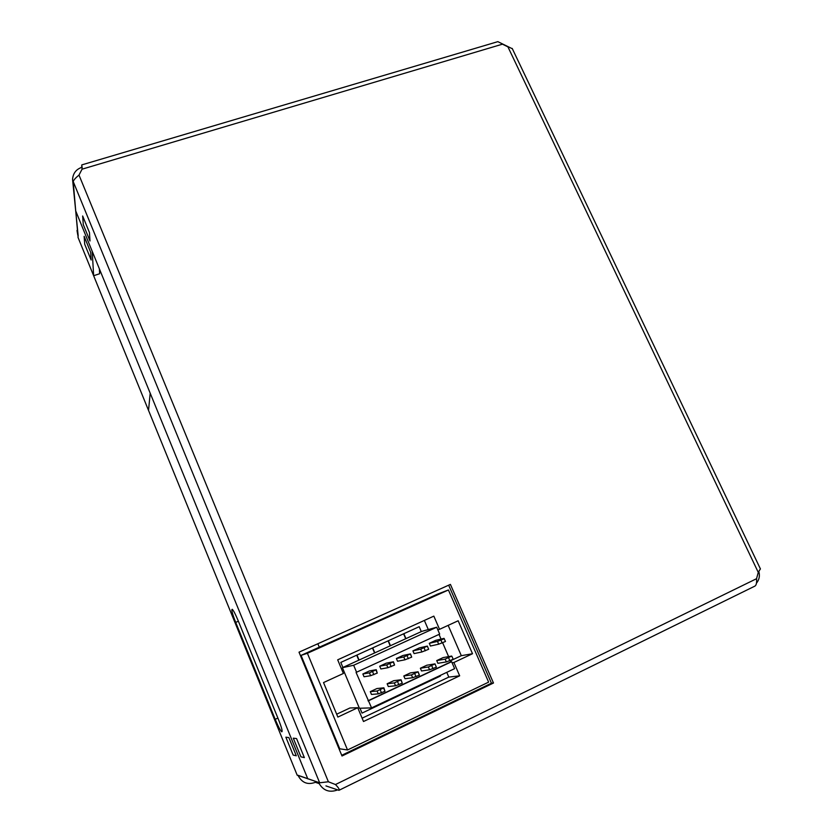 <?xml version="1.0" encoding="UTF-8"?>
<svg xmlns="http://www.w3.org/2000/svg" width="833" height="833" viewBox="0 0 833 833"><rect width="100%" height="100%" fill="white"/><g stroke="black" fill="none" stroke-linecap="round" stroke-linejoin="round"><path stroke-width="1.25" d="M133.78 353.025L132.478 349.839M337.688 789.892C329.222 793.026 322.829 790.527 318.518 782.406L298.037 775.294M298.131 775.585C301.994 782.864 307.741 785.113 315.384 782.312L319.049 783.561M78.187 235.947L72.565 179.355C73.033 173.17 76.272 169.109 82.28 167.162M347.528 749.971L339.749 748.805L301.057 655.384L437.741 594.044L448.425 589.972L307.398 653.28L347.528 749.971L488.627 682.133L448.425 589.972M301.057 655.384L307.398 653.28M459.67 675.823L453.902 662.485L472.519 653.728L458.16 620.772L439.543 629.321L433.837 616.128L337.688 659.83L343.394 673.46L323.527 682.581L337.865 717.078L357.732 707.727L363.5 721.513L459.67 675.823L448.81 677.094L446.769 672.356M362.116 718.181L448.81 677.094M336.667 714.204L349.933 707.977L357.732 707.727M428.308 629.561L424.361 620.439M437.804 629.79L439.543 629.321M450.424 660.798L461.315 655.686L448.154 625.364M461.315 655.686L472.519 653.728M452.08 662.776L453.902 662.485M296.558 738.579L293.289 738.163L300.921 756.843L304.357 757.614L296.558 738.579L304.357 757.614L300.921 756.843L293.289 738.163L296.558 738.579M82.654 215.976L83.29 224.608L89.985 240.976L89.475 232.615L82.654 215.976L89.475 232.615L89.985 240.976L83.29 224.608L82.654 215.976M288.864 737.59L285.865 737.195L293.164 755.083L296.298 755.791L288.864 737.59L296.298 755.791L293.164 755.083L285.865 737.195L288.864 737.59M319.278 647.199L317.842 643.753M328.941 724.439L329.535 724.158M90.672 252.305L84.133 236.301L84.716 244.246L91.151 260L90.672 252.305L91.151 260L84.716 244.246L84.133 236.301L90.672 252.305M339.156 790.215L754.802 586.161C756.291 585.391 756.864 582.902 756.541 578.706L758.269 572.375L760.383 568.866M297.173 775.148L319.664 782.791L328.389 781.77L335.47 784.54C338.698 787.893 339.854 789.819 338.937 790.319L325.942 785.904M512.368 48.772L497.863 41.65L497.093 41.879M81.696 167.329L81.801 164.892L82.071 169.172L79 175.065C75.678 177.773 73.741 179.928 73.2 181.542L319.664 782.791M450.414 584.412L493.48 683.018L342.009 756L299.016 652.177L450.414 584.412M493.48 683.018L491.439 683.195L448.675 585.193M341.717 755.292L491.439 683.195M297.225 775.284L148.534 410.409L150.19 393.197L307.783 778.813L75.72 210.957L73.2 181.542M148.534 410.409L93.64 275.713L92.224 251.347L75.72 210.957L78.156 237.738M238.082 620.491L278.43 719.389C281.741 727.834 282.824 731.968 281.669 731.79C280.19 730.281 278.035 726.116 275.202 719.316L235.697 622.397C232.292 613.692 231.147 609.329 232.272 609.298C233.552 610.547 235.489 614.275 238.082 620.491M99.398 268.903L99.616 273.755L93.64 275.713L77.979 237.301M359.981 708.237L362.022 713.1L378.182 705.457L377.932 704.864M377.682 704.989L377.932 705.582L393.957 698.002L393.707 697.419M393.457 697.544L393.707 698.127L409.586 690.619L409.336 690.036M409.086 690.151L409.336 690.734L425.08 683.299L424.83 682.716M424.58 682.831L424.83 683.414L440.438 676.042L440.188 675.469M405.952 638.619L403.838 633.705L388.105 640.869L390.208 645.825M421.311 631.601L419.197 626.708L403.599 633.809L405.702 638.734M359.065 660.069L356.961 655.061L340.801 662.422L342.904 667.452M390.458 645.71L388.355 640.754L372.476 647.991L374.579 652.968M374.829 652.853L372.726 647.876L356.701 655.175L358.815 660.184M450.351 660.621L450.882 661.839L451.621 661.714L454.62 668.649L371.56 707.883L359.398 708.258L342.415 667.681L421.821 631.362L436.7 627.228L439.678 634.1L356.076 672.439L371.56 707.883M439.012 634.402L441.032 639.088M442.646 642.795L448.612 656.612M356.618 672.335L353.65 665.265L342.415 667.681M451.621 661.714L368.561 700.751M353.65 665.265L436.7 627.228M450.882 661.839L367.988 700.782M362.855 673.98L369.508 670.909L376.245 669.711L377.255 673.095L370.633 675.709L364.031 676.76L362.855 673.98L369.425 672.856L376.245 669.711M379.702 666.202L386.283 663.162L393.436 661.766L394.561 665.078L387.886 667.712L380.868 668.972L379.702 666.202L386.689 664.88L393.436 661.766M396.383 658.507L402.912 655.488L410.471 653.895L411.7 657.133L404.984 659.798L397.549 661.246L396.383 658.507L403.786 656.977L410.471 653.895M429.287 643.315L435.69 640.358L444.041 638.37L445.478 641.483L438.689 644.19L430.453 646.033L429.287 643.315L437.481 641.4L444.27 638.682M412.908 650.875L419.374 647.887L427.339 646.096L428.672 649.271L421.914 651.958L414.084 653.603L412.908 650.875L420.717 649.157L427.339 646.096M420.353 668.243L426.819 665.223L434.993 663.88L428.37 666.983L420.353 668.243L421.529 670.981L429.578 669.794L428.37 666.983M403.818 675.969L410.346 672.918L418.124 671.783L411.44 674.907L403.818 675.969L404.994 678.728L412.647 677.739L411.44 674.907M387.137 683.768L393.728 680.696L401.089 679.759L394.342 682.914L387.137 683.768L388.313 686.548L395.55 685.767L394.342 682.914M370.3 691.65L376.943 688.537L383.898 687.808L377.078 691.005L370.3 691.65L371.466 694.441L378.286 693.868L377.078 691.005M436.721 660.59L443.135 657.591L451.694 656.06L445.145 659.132L436.721 660.59L437.898 663.307L446.353 661.923L445.145 659.132M434.993 663.88L436.377 667.181L429.578 669.794M418.124 671.783L419.405 675.157L412.647 677.739M401.089 679.759L402.266 683.195L395.55 685.767M383.898 687.808L384.961 691.317L378.286 693.868M451.975 656.487L453.194 659.288L446.353 661.923M369.425 672.856L370.633 675.709M376.047 670.232L377.255 673.095M372.622 671.815L373.83 674.678M386.689 664.88L387.886 667.712M393.353 662.225L394.561 665.078M389.959 663.797L391.166 666.65M403.786 656.977L404.984 659.798M410.492 654.311L411.7 657.133M407.129 655.863L408.337 658.695M437.481 641.4L438.689 644.19M440.969 640.213L442.188 643.014M420.717 649.157L421.914 651.958M427.464 646.46L428.672 649.271M424.132 648.001L425.34 650.812M436.377 667.181L435.17 664.359M433.056 668.743L431.838 665.921M419.405 675.157L418.187 672.314M416.042 676.729L414.834 673.887M398.872 684.788L397.664 681.925M402.266 683.195L401.048 680.342M384.961 691.317L383.742 688.443M381.535 692.931L380.317 690.047M449.893 660.84L448.675 658.028M77.781 235L77 230.449M756.541 578.706L335.47 784.54M507.974 46.96L758.269 572.375M82.071 169.172L502.247 44.232M328.389 781.77L79 175.065M235.697 622.397L238.384 621.241M275.202 719.316L277.889 718.067M756.426 583.225C759.248 579.768 760.05 575.853 758.821 571.49M508.182 47.002L501.685 43.795M760.446 568.991L512.201 48.429M497.863 41.65L81.801 164.892"/></g></svg>
